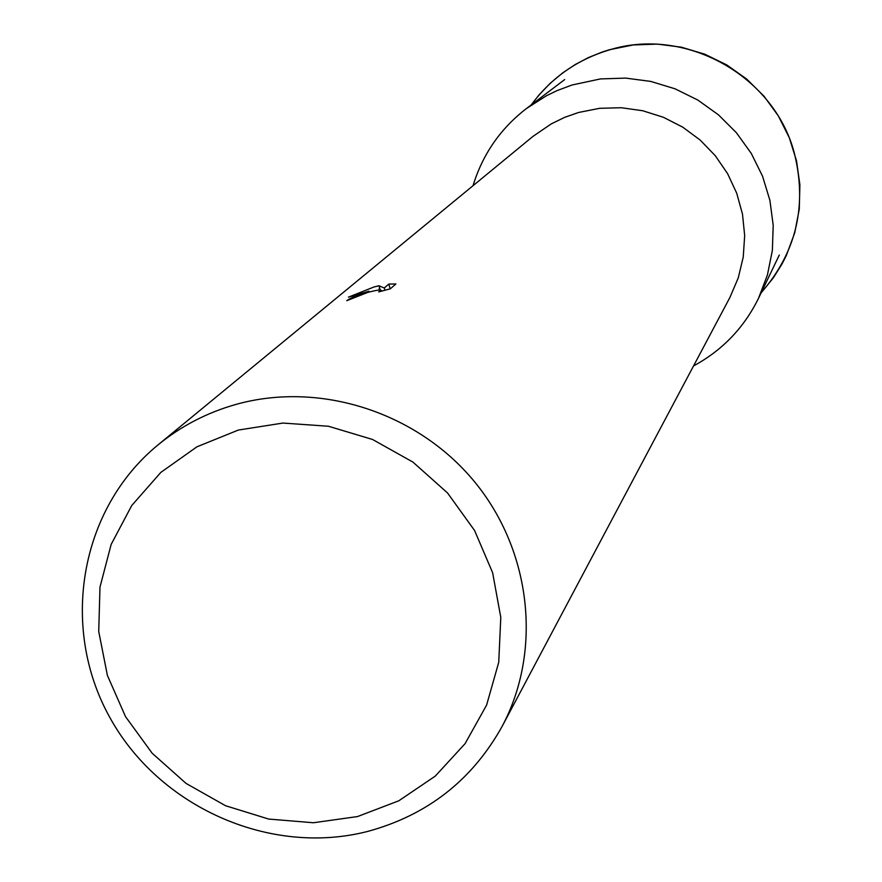 <?xml version="1.0" encoding="UTF-8"?>
<svg xmlns="http://www.w3.org/2000/svg" width="882" height="882" viewBox="0 0 882 882"><rect width="100%" height="100%" fill="white"/><g stroke="black" fill="none" stroke-linecap="round" stroke-linejoin="round"><path stroke-width="1.32" d="M473.039 185.705C482.597 154.383 500.37 128.684 526.367 108.596L546.366 95.785L557.082 90.603L571.977 85.014L600.444 78.928L625.658 78.101L650.74 81.409L675.006 88.795L697.783 100.03L718.455 114.836L736.448 132.796L751.277 153.424L762.522 176.146L769.898 200.324L773.205 225.318L772.367 250.433L767.417 274.997L758.498 298.325C743.989 327.795 722.336 350.33 693.539 365.931M157.977 444.936L532.871 136.467L551.195 123.921L564.535 117.405L578.581 112.477L599.683 108.31L621.259 107.725L642.691 110.735L663.374 117.273L682.734 127.151L700.209 140.095L715.302 155.739L727.595 173.644L736.746 193.29L742.49 214.139L744.673 235.582L743.25 257.015L738.278 277.852L729.888 297.499L502.189 726.283C472.256 780.063 427.494 815.089 367.882 831.373C269.969 856.665 158.584 806.986 109.423 716.735C59.733 626.782 79.909 508.914 157.977 444.936C181.042 426.061 207.16 412.522 236.31 404.32C320.1 380.98 417.429 412.335 474.461 481.66C531.526 550.952 542.386 650.751 502.189 726.283M368.952 291.225L348.412 297.146L373.858 287.036L378.951 285.746L384.254 288.006L388.775 284.081L395.886 283.96L390.351 288.811L378.687 291.909L381.311 290.487C380.484 289.55 375.853 290.233 367.408 292.537L346.769 300.707C349.691 298.337 357.089 295.172 368.952 291.225M238.349 430.052L282.946 423.062L328.457 426.249L372.557 439.479L412.963 462.113L447.56 492.994L474.571 530.501L492.619 572.694L500.789 617.4L498.738 662.294L486.599 705.104L465.068 743.669L435.3 776.083L398.829 800.779L357.508 816.567L313.397 822.752L268.679 819.058L225.549 805.729L186.069 783.425L152.178 753.239L125.52 716.636L107.395 675.403L98.729 631.512L99.986 587.114L111.154 544.414L131.749 505.518L160.822 472.41L196.94 446.81L238.349 430.052M379.481 290.079L379.095 288.822M390.638 288.557L389.69 288.998M382.204 291.005L381.366 290.652M390.142 288.601L388.775 284.081M384.949 290.288L384.254 288.006M380.263 290.079L378.951 285.746M531.284 104.859C551.063 77.947 577.06 59.645 609.286 49.943C684.972 26.217 773.746 75.312 794.164 152.487C807.46 205.352 796.468 252.109 761.177 292.758M531.14 104.969L539.156 94.782L550.412 83.095L562.914 72.721L575.296 64.496L588.459 57.562L602.285 51.994L609.396 49.745L633.122 44.96L657.366 44.1L681.477 47.209L704.817 54.21L726.746 64.915L746.657 79.038L764.01 96.204L778.354 115.928L789.291 137.691L796.534 160.899L799.897 184.922L799.279 209.1L794.737 232.793L786.38 255.372L781.97 264.06L773.36 277.819L761.1 292.923M779.313 255.008L758.498 298.325M381.311 290.487L381.52 291.181M564.678 79.567L526.367 108.596"/></g></svg>
